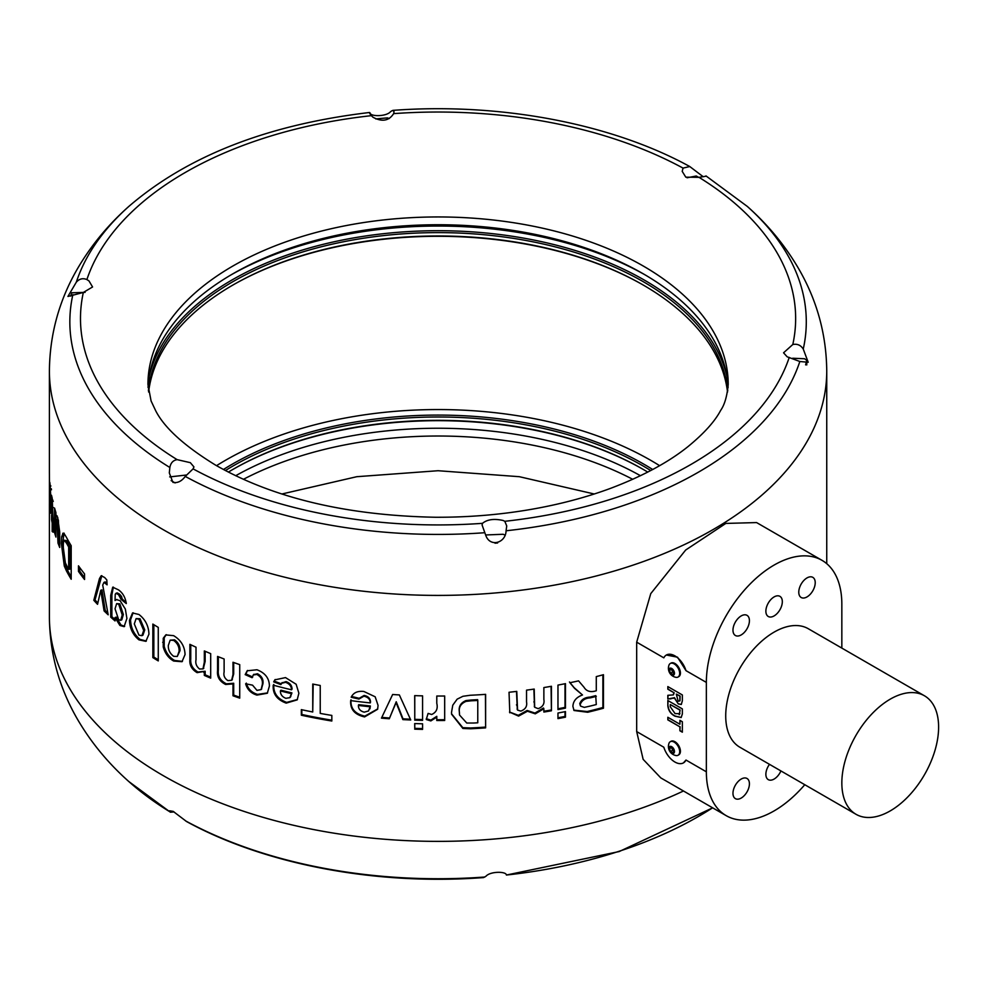<?xml version="1.0" encoding="UTF-8"?>
<svg xmlns="http://www.w3.org/2000/svg" width="988" height="988" viewBox="0 0 988 988"><rect width="100%" height="100%" fill="white"/><g stroke="black" fill="none" stroke-linecap="round" stroke-linejoin="round"><path stroke-width="1.48" d="M671.791 747.706A2.742 1.581 -120 0 0 672.05 748.892A2.742 1.581 -120 0 0 673.73 750.966L671.531 747.558M678.423 754.993A7.805 4.508 -120 0 0 678.805 754.807A7.805 4.508 -120 0 0 680.003 748.558A7.805 4.508 -120 0 0 674.903 741.692A7.805 4.508 -120 0 0 671.013 741.296A7.805 4.508 -120 0 0 670.654 741.543M679.682 751.67A7.805 4.508 -120 0 0 674.174 742.111A7.805 4.508 -120 0 0 670.272 741.729A7.805 4.508 -120 0 0 668.962 743.396A9.176 9.176 0 0 0 675.977 755.536A7.805 4.508 -120 0 0 678.077 755.24A7.805 4.508 -120 0 0 679.682 751.67M674.471 751.498A3.903 2.248 -120 0 0 671.716 746.718A3.903 2.248 -120 0 0 668.95 748.311A3.903 2.248 -120 0 0 671.716 753.078A3.903 2.248 -120 0 0 674.471 751.498M672.828 752.782L670.593 751.485L669.481 748.608L670.593 747.014L672.828 748.311L673.952 751.189L672.828 752.782M671.42 747.496L669.481 748.608M672.606 750.324L670.593 751.485M671.791 669.494A2.742 1.581 -120 0 0 672.05 670.667A2.742 1.581 -120 0 0 673.73 672.754L671.531 669.345M678.423 676.768A7.805 4.508 -120 0 0 678.805 676.595A7.805 4.508 -120 0 0 680.003 670.346A7.805 4.508 -120 0 0 674.903 663.467A7.805 4.508 -120 0 0 671.013 663.084A7.805 4.508 -120 0 0 670.654 663.319M679.682 673.446A7.805 4.508 -120 0 0 674.174 663.887A7.805 4.508 -120 0 0 670.272 663.504A7.805 4.508 -120 0 0 668.962 665.171A9.176 9.176 0 0 0 675.977 677.323A7.805 4.508 -120 0 0 678.077 677.015A7.805 4.508 -120 0 0 679.682 673.446M674.471 673.273A3.903 2.248 -120 0 0 671.716 668.493A3.903 2.248 -120 0 0 668.95 670.086A3.903 2.248 -120 0 0 671.716 674.866A3.903 2.248 -120 0 0 674.471 673.273M672.828 674.557L670.593 673.273L669.481 670.395L670.593 668.802L672.828 670.086L673.952 672.964L672.828 674.557M671.42 669.271L669.481 670.395M672.606 672.112L670.593 673.273M173.678 661.046C168.528 658.119 165.045 653.426 163.242 646.967L163.242 638.273L165.799 634.914L173.641 635.667C180.952 640.088 184.756 646.387 185.052 654.575L181.99 661.701L173.678 661.046L174.617 660.466C169.479 657.551 166.009 652.858 164.206 646.411L164.206 637.717L166.305 634.654M162.687 642.311L163.65 641.755M603.458 708.235L603.458 674.705A388.667 224.4 0 0 1 596.283 676.607L596.283 690.785A388.667 224.4 0 0 1 594.665 691.205C589.811 692.292 586.255 690.97 583.994 687.228L578.56 680.868A388.667 224.4 0 0 1 569.915 682.733L574.584 688.377L582.5 694.984C576.424 697.182 573.213 700.961 572.892 706.346L574.028 710.508L587.712 712.262A388.667 224.4 0 0 0 603.458 708.235L602.878 707.519A387.296 223.609 0 0 1 587.181 711.533L573.793 710.137M565.457 717.165L565.457 711.582A388.667 224.4 0 0 1 557.973 713.027L557.973 718.622A388.667 224.4 0 0 0 565.457 717.165L565 716.424A387.296 223.609 0 0 1 557.973 717.782M565.457 708.137L565.457 683.647A388.667 224.4 0 0 1 557.973 685.092L557.973 709.594A388.667 224.4 0 0 0 565.457 708.137L565 707.396A387.296 223.609 0 0 1 557.973 708.767M543.869 708.779L543.499 708.013L534.94 713.064L527.135 710.471L518.305 715.324L509.573 712.039L509.82 712.817L509.03 692.267A388.667 224.4 0 0 0 516.773 691.39L517.576 710.1L520.849 711.088C525.418 709.359 527.32 706.321 526.542 701.974L526.542 690.143A388.667 224.4 0 0 0 534.212 689.068L534.656 707.247L538.151 708.668C542.758 706.926 544.66 703.876 543.869 699.529L543.869 687.562A388.667 224.4 0 0 0 551.44 686.277L551.44 710.78A388.667 224.4 0 0 1 543.869 712.064L543.869 708.779L535.274 713.83L527.444 711.236L518.589 716.102L509.512 712.076M517.095 709.026L517.576 710.1M485.614 727.872A388.667 224.4 0 0 1 470.646 728.774L462.89 728.465L451.578 714.213L451.528 712.348L452.776 705.185L457.148 699.158L462.927 696.293L470.202 695.268A388.667 224.4 0 0 0 485.614 694.354L485.614 727.872L485.454 694.366M389.284 718.758L396.077 702.542L402.882 719.61A388.667 224.4 0 0 0 410.749 719.98L399.35 694.922A388.667 224.4 0 0 1 392.631 694.502L381.454 718.14A388.667 224.4 0 0 0 389.284 718.758L396.225 701.752L403.005 718.832A387.296 223.609 0 0 0 410.391 719.178M414.688 720.129A388.667 224.4 0 0 0 422.58 720.363L422.58 695.861A388.667 224.4 0 0 1 414.688 695.626L414.775 719.338A387.296 223.609 0 0 0 422.58 719.573M414.688 729.156A388.667 224.4 0 0 0 422.58 729.379L422.58 723.796A388.667 224.4 0 0 1 414.688 723.562L414.775 728.366A387.296 223.609 0 0 0 422.58 728.588M444.686 696.009L444.686 720.499L444.662 696.009A388.667 224.4 0 0 1 436.782 696.034L436.782 703.308L436.795 696.034M436.795 702.517L436.782 703.308C438.067 708.618 436.375 712.348 431.682 714.485L428.1 713.41L426.26 719.511L430.83 720.931L436.782 717.115L436.782 720.536A388.667 224.4 0 0 0 444.686 720.499M351.197 697.244C353.371 692.687 357.582 690.773 363.868 691.476L375.168 696.787L378.071 705.42L377.614 709.273L364.584 716.918C354.68 714.707 350.048 709.273 350.691 700.603A388.667 224.4 0 0 0 370.29 702.913C370.179 699.331 368.042 697.096 363.88 696.207L358.916 699.072L351.197 697.244M320.236 713.41A388.667 224.4 0 0 0 331.832 715.423L331.832 721.018A388.667 224.4 0 0 1 301.34 715.213L301.34 709.631A388.667 224.4 0 0 0 312.739 711.99L312.739 684.054A388.667 224.4 0 0 0 320.236 685.474L320.236 713.41M273.688 681.856L274.862 679.855L285.507 677.595L296.141 684.252L298.882 693.218L297.178 699.887L286.187 703.123C276.936 699.739 272.614 693.749 273.219 685.166A388.667 224.4 0 0 0 291.534 689.797C291.435 686.203 289.435 683.708 285.532 682.325L281.555 683.313L280.876 684.61L273.688 681.856L275.17 679.497M252.545 685.153L256.979 690.39L261.104 689.587L262.339 684.4C262.894 680.065 261.067 676.743 256.831 674.446L253.261 674.977L252.088 677.706L245.185 674.619L247.198 670.778L256.966 669.765C265.167 672.89 269.304 678.324 269.415 686.043L267.303 693.255L256.917 695.107C251.026 693.329 247.272 689.562 245.642 683.795L252.545 685.153M232.983 662.256A388.667 224.4 0 0 0 239.726 664.628L239.726 698.145A388.667 224.4 0 0 1 232.983 695.774L232.983 683.918L225.622 684.474C219.546 681.374 216.866 676.792 217.57 670.729L217.57 656.427A388.667 224.4 0 0 0 224.115 658.984L224.115 671.988C223.325 675.557 224.597 678.423 227.907 680.609L231.637 680.275L232.983 674.594L232.983 662.256M204.331 675.422L205.158 674.792L205.158 671.26L197.106 672.643C191.783 669.494 189.363 665.109 189.881 659.478L189.881 644.337A388.667 224.4 0 0 0 196.007 647.202L196.007 659.774C195.266 663.405 196.451 666.48 199.551 669.012L202.972 668.901L204.331 662.084L204.331 650.931A388.667 224.4 0 0 0 210.691 653.636L210.691 678.126A388.667 224.4 0 0 1 204.331 675.422L204.331 671.889L203.75 672.359M841.838 648.091L841.838 604.187A95.799 55.316 120 0 0 821.991 560.332L756.598 522.578L725.834 523.418L685.672 550.032L650.759 593.627L636.68 642.175L636.68 731.577L663.825 747.237A17.105 9.88 60 0 0 674.903 762.02A17.105 9.88 60 0 0 683.461 762.872A17.105 9.88 60 0 0 685.993 760.044L683.461 762.872M821.991 560.332A95.799 55.316 120 0 0 748.175 585.995A95.799 55.316 120 0 0 706.358 682.412L706.358 771.801A95.799 55.316 120 0 0 726.192 815.656L660.799 777.902L643.139 759.34L636.68 731.577M826.746 563.679L826.746 371.006A388.667 224.4 0 0 1 586.81 578.326A388.667 224.4 0 0 1 163.242 529.679A388.667 224.4 0 0 1 162.983 529.531A388.667 224.4 0 0 1 49.4 371.006L49.4 471.647A388.667 224.4 0 0 0 49.425 474.203L49.425 507.733A388.667 224.4 0 0 1 49.4 505.164A388.667 224.4 0 0 1 49.412 503.176L49.412 491.308M49.511 486.38L49.412 473.635M50.153 505.807L49.548 486.022C49.561 481.304 49.758 481.02 50.153 485.17L51.265 505.844C51.203 513.599 50.833 515.143 50.153 510.5L49.561 495.346L50.153 505.807L50.363 506.856L51.734 506.807M51.512 489.752L50.141 489.801L49.968 488.813L51.339 488.764M50.919 485.997L49.548 486.022C49.561 481.304 49.758 481.02 50.153 485.17M50.746 513.303L50.153 510.5L51.512 510.45M53.204 532.199L52.179 531.544L52.179 522.948A388.667 224.4 0 0 1 51.537 519.626L51.537 514.896A388.667 224.4 0 0 0 52.179 518.218L51.475 495.247L52.191 498.038L53.204 522.738A388.667 224.4 0 0 0 53.735 524.85L53.735 529.58A388.667 224.4 0 0 1 53.204 527.469L53.204 532.199M57.267 516.032L55.921 516.181L57.699 517.354L59.712 532.05L59.712 547.476A388.667 224.4 0 0 1 57.983 543.029L57.045 520.231C56.057 518.749 55.674 520.898 55.921 526.69L55.921 537.064A388.667 224.4 0 0 1 54.562 532.581L54.562 508.079A388.667 224.4 0 0 0 55.921 512.574L55.921 516.181L56.427 515.366M58.391 520.083L57.045 520.231L56.427 519.231L57.773 519.083L58.391 520.083L59.317 542.869A387.296 223.609 0 0 0 59.712 543.906M66.492 570.99L67.802 570.755L65.603 565.828L62.664 543.067L64.072 533.137L62.75 533.347L64.306 533.891L66.369 537.225A388.667 224.4 0 0 0 71.198 545.722L71.198 579.252A388.667 224.4 0 0 1 66.492 570.99L64.294 566.05L61.33 543.252L61.639 536.817L63.096 533.174M78.472 571.422A388.667 224.4 0 0 0 84.548 579.499L84.548 573.917A388.667 224.4 0 0 1 78.472 565.828L78.472 571.422L79.744 571.113A387.296 223.609 0 0 0 84.548 577.585M104.086 610.905L100.764 590.281L97.54 604.323A388.667 224.4 0 0 1 93.811 600.296L99.479 578.536L101.196 575.732L104.666 577.523L106.803 579.919L107.087 584.847L103.987 582.34L102.715 585.081L108.186 614.808A388.667 224.4 0 0 1 104.086 610.905L105.259 610.51L101.949 589.885L100.764 590.281M121.018 599.284L118.535 594.665L116.065 593.331L115.238 594.233L115.04 600.519L116.337 599.58L120.067 600.655L125.34 609.053L126.909 618.426L124.118 626.664L119.894 625.453L115.04 617.562L115.04 620.933A388.667 224.4 0 0 1 110.718 617.117L110.718 595.443L112.706 587.193L118.375 589.799C122.697 592.763 125.34 597.345 126.291 603.569L121.018 599.284L122.129 598.827L121.573 596.517L119.659 594.22L117.202 592.886L115.238 594.233M138.975 639.866C132.985 635.012 129.798 628.504 129.453 620.353L132.54 612.968L138.95 614.487C145.335 619.427 148.669 625.997 148.941 634.197L145.866 641.336L138.975 639.866L140.024 639.372C134.059 634.518 130.885 628.022 130.54 619.884L133.108 612.77M152.844 657.6A388.667 224.4 0 0 0 158.265 660.91L158.265 627.392A388.667 224.4 0 0 1 152.844 624.07L152.844 657.6L153.844 657.057A387.296 223.609 0 0 0 158.265 659.774M174.073 811.926L170.405 812.222L169.553 810.79L173.159 811.37L186.633 821.584C265.303 864.71 376.922 885.619 483.577 877.579L486.047 876.171C490.221 871.28 506.226 871.206 506.412 875.035L619.18 851.557L712.669 807.838M803.256 349.06L808.196 362.275L799.835 361.497L787.164 356.804L783.558 352.802L792.796 344.516C797.267 343.614 800.749 345.133 803.256 349.06A368.228 212.593 0 0 0 747.323 206.443L705.963 175.901M485.688 535.113C489.875 547.809 505.881 542.992 506.066 530.778L506.733 525.937L504.806 521.306L503.127 520.478C494.111 518.465 487.232 519.416 482.49 523.331L482.095 525.023L485.688 535.113M172.912 482.354C177.494 483.293 181.619 481.304 185.262 476.414L193.08 468.868L193.944 466.916L190.338 462.668L177.136 459.642C173.085 460.334 170.665 462.952 169.862 467.497L169.306 472.894L172.912 482.354M805.615 364.881A372.241 214.915 0 0 0 806.776 360.41L804.603 358.755L792.685 358.236M706.272 176.173L699.01 177.334L685.795 177.161L682.202 171.356L683.054 168.108L689.76 166.527L703.234 176.753M485.614 534.965L503.127 534.273L504.782 534.977M169.689 476.908L186.584 475.006M171.122 480.6A372.241 214.915 0 0 0 174.604 482.638A372.241 214.915 0 0 0 175.123 482.947M806.776 360.41L806.776 364.943M698.775 177.42A372.241 214.915 0 0 0 696.256 176L687.08 177.778M391.606 110.952L392.903 110.372L394.039 111.743L393.644 113.632C388.926 120.931 382.047 122.129 373.007 117.251L371.34 115.67C369.265 112.867 368.845 111.94 370.068 112.904C370.228 116.695 386.197 116.72 390.445 111.792L391.606 110.952M369.413 112.644L370.068 112.904M389.247 118.56L387.506 117.893A372.241 214.915 0 0 0 375.798 118.931M86.895 279.579C82.881 277.887 79.349 278.764 76.311 282.185L67.937 296.437L71.544 295.56L83.338 292.448L92.576 286.965L88.982 280.925L86.895 279.579A357.582 206.443 0 0 1 371.34 115.67M70.716 296.104A372.241 214.915 0 0 1 71.692 292.781L85.092 292.374M148.052 387.543A290.139 167.503 180 0 1 232.909 273.8A290.139 167.503 180 0 1 643.225 273.8A290.139 167.503 180 0 1 643.423 273.898A290.139 167.503 180 0 1 728.094 387.543M645.152 274.911A295.61 170.665 0 0 0 230.994 274.911M495.013 543.202A372.241 214.915 0 0 0 497.619 542.968M640.459 475.722A290.139 167.503 0 0 0 235.687 475.722M643.707 469.695A291.497 168.293 0 0 0 384.184 423.58A291.497 168.293 0 0 0 232.427 469.695M228.376 472.091A290.139 167.503 180 0 1 232.909 469.411A290.139 167.503 180 0 1 384.431 423.235A290.139 167.503 180 0 1 643.225 469.411A290.139 167.503 180 0 1 647.77 472.091M650.734 470.547A290.139 167.503 0 0 0 384.431 419.888A290.139 167.503 0 0 0 225.412 470.547M223.436 469.498A291.497 168.293 180 0 1 384.184 417.986A291.497 168.293 180 0 1 652.698 469.498M216.533 465.669A301.081 173.826 180 0 1 650.969 460.47A301.081 173.826 180 0 1 659.614 465.669M643.707 285.31A291.497 168.293 0 0 0 384.184 239.195A291.497 168.293 0 0 0 232.427 285.31M148.62 392.026A290.139 167.503 180 0 1 232.909 285.038A290.139 167.503 180 0 1 384.431 238.861A290.139 167.503 180 0 1 643.225 285.038A290.139 167.503 180 0 1 727.526 392.026M727.748 390.692A290.139 167.503 0 0 0 384.431 235.502A290.139 167.503 0 0 0 148.398 390.692M149.299 376.033A291.497 168.293 180 0 1 384.184 233.613A291.497 168.293 180 0 1 726.847 376.033M636.68 642.175L663.825 657.847A17.105 9.88 60 0 1 666.357 655.019A17.105 9.88 60 0 1 685.993 670.654L706.358 682.412M667.839 695.317L667.839 698.985L674.236 697.75L678.287 703.938L681.3 704.469L682.35 700.85L682.35 694.959L667.839 686.586L667.839 689.192L673.865 692.674L673.297 694.91L667.839 695.317M673.359 698.318L674.434 697.639L678.287 703.938M682.35 708.89L667.839 700.517L667.839 705.728C668.37 710.533 670.741 714.003 674.952 716.152L681.152 717.535L682.35 713.966L682.35 708.89M682.35 721.734L679.905 720.326L679.905 724.241L667.839 717.276L667.839 719.882L679.905 726.847L679.905 730.774L682.35 732.182L682.35 721.734M726.192 815.656A95.799 55.316 120 0 0 804.775 784.719M666.357 655.019L677.521 657.193L685.993 670.654M680.102 720.437L679.905 724.241M668.036 717.387L667.839 719.882M668.036 719.77L679.905 726.847M680.102 726.736L679.905 730.774M680.102 730.663L682.35 731.96M668.036 700.628L667.839 705.728M668.036 705.617C668.567 710.409 670.938 713.892 675.137 716.041L674.952 716.152M675.137 716.041L681.251 717.473M679.966 713.669L675.063 713.608L670.284 706.766L670.284 704.543L680.102 709.977L679.188 714.719M680.102 709.977L679.299 714.657M670.284 704.543L679.905 710.088M668.036 695.305L667.839 698.985M668.036 698.874L670.679 698.874M670.877 698.763L674.434 697.639M678.484 703.827L681.399 704.419M668.036 686.697L667.839 689.192M668.036 689.081L673.865 692.674M674.063 692.563L673.865 693.243M674.063 693.131L673.396 694.848M676.323 694.095L680.102 696.046L679.991 700.788L678.151 701.245L676.323 694.095L679.905 696.157L679.793 700.9L678.151 701.245M924.435 695.774L808.308 628.739A68.431 39.508 120 0 0 738.579 670.568A68.431 39.508 120 0 0 739.889 747.249L856.016 814.297A68.431 39.508 120 0 0 925.744 772.468A68.431 39.508 120 0 0 924.435 695.774A68.431 39.508 120 0 0 854.694 737.616A68.431 39.508 120 0 0 856.016 814.297M749.423 620.674A11.634 6.718 120 0 0 747.014 615.339A11.634 6.718 120 0 0 738.048 618.463A11.634 6.718 120 0 0 732.973 630.171A11.634 6.718 120 0 0 735.381 635.494A11.634 6.718 120 0 0 744.347 632.382A11.634 6.718 120 0 0 749.423 620.674M782.323 601.667A11.634 6.718 120 0 0 779.915 596.344A11.634 6.718 120 0 0 770.949 599.469A11.634 6.718 120 0 0 765.873 611.177A11.634 6.718 120 0 0 768.281 616.5A11.634 6.718 120 0 0 777.247 613.375A11.634 6.718 120 0 0 782.323 601.667M815.224 582.673A11.634 6.718 120 0 0 812.815 577.35A11.634 6.718 120 0 0 803.849 580.462A11.634 6.718 120 0 0 798.773 592.17A11.634 6.718 120 0 0 801.182 597.505A11.634 6.718 120 0 0 810.148 594.381A11.634 6.718 120 0 0 815.224 582.673M769.491 764.354A11.634 6.718 120 0 0 765.873 774.32A11.634 6.718 120 0 0 768.281 779.643A11.634 6.718 120 0 0 780.915 770.949M749.423 783.817A11.634 6.718 120 0 0 747.014 778.482A11.634 6.718 120 0 0 738.048 781.607A11.634 6.718 120 0 0 732.973 793.315A11.634 6.718 120 0 0 735.381 798.637A11.634 6.718 120 0 0 744.347 795.525A11.634 6.718 120 0 0 749.423 783.817M50.573 501.694L51.944 501.632M53.537 531.458L52.179 531.544M52.92 500.113L51.561 500.2M53.278 501.373L51.919 501.459M53.204 518.157L52.179 518.218M52.895 518.169L52.895 519.552L51.537 519.626M53.241 522.874L52.179 522.948M52.895 519.552A387.296 223.609 0 0 0 53.204 521.195M53.537 527.444L53.537 524.085M57.983 543.029L59.317 542.869M54.562 532.581L55.908 532.446A387.296 223.609 0 0 0 55.921 532.483M55.908 532.446L55.908 512.537M64.294 566.05L65.603 565.828M61.33 543.252L62.664 543.067M61.639 536.817L62.973 536.632M67.802 570.755A387.296 223.609 0 0 0 71.198 576.819M68.666 569.347L69.963 569.1L69.963 546.747L68.666 546.994A388.667 224.4 0 0 1 66.69 543.425L64.319 540.238L66.492 540.609L65.171 540.831C63.726 539.942 63.109 542.313 63.355 547.97L65.381 562.938L67.468 567.198A388.667 224.4 0 0 0 68.666 569.347L68.666 546.994M69.963 546.747A387.296 223.609 0 0 1 67.999 543.19L66.492 540.609M79.744 571.113L79.744 567.594M93.811 600.296L95.021 599.938A387.296 223.609 0 0 0 97.849 602.989M95.021 599.938L101.826 575.683M99.479 578.536L100.677 578.141M106.976 582.945L105.16 581.932L103.987 582.34M105.518 583.068L106.692 582.661M105.259 610.51A387.296 223.609 0 0 0 107.853 612.98M120.45 596.974L121.573 596.517M118.535 594.665L119.659 594.22M115.04 600.519L116.917 599.432M124.649 626.367L121.018 624.996L116.176 617.117L115.04 617.562M119.894 625.453L121.018 624.996M110.718 617.117L111.879 616.685A387.296 223.609 0 0 0 115.04 619.501M111.879 616.685L111.879 595.023L113.324 587.082M126.254 602.804L122.129 598.827M120.684 620.303L121.796 619.846L123.352 614.524L119.857 603.841L116.633 603.643L115.04 608.818L118.659 619.698L120.684 620.303L122.24 614.981L118.733 604.286L116.633 603.643M119.857 603.841L118.733 604.286M123.352 614.524L122.24 614.981M129.453 620.353L130.54 619.884M146.348 641.039L140.024 639.372M141.889 635.692L142.927 635.173L144.754 629.912L140 618.723L136.097 618.624L134.306 623.934L138.95 635.123L141.889 635.692L143.717 630.43L138.95 619.229L136.097 618.624M140 618.723L138.95 619.229M144.754 629.912L143.717 630.43M153.844 657.057L153.844 624.7M182.422 661.38L174.617 660.466M177.272 656.477L180.026 650.635C180.174 646.226 178.359 642.62 174.58 639.829L170.146 640.162L168.306 645.485C168.145 649.894 169.936 653.5 173.653 656.304L177.272 656.477L179.112 651.228C179.26 646.819 177.445 643.2 173.653 640.409L170.146 640.162M174.58 639.829L173.653 640.409M180.026 650.635L179.112 651.228M203.343 668.543L205.158 661.454L205.158 651.277M205.158 674.792A387.296 223.609 0 0 0 210.691 677.15M205.158 671.26L197.958 672.013C192.648 668.888 190.252 664.504 190.758 658.873L190.758 644.744M197.106 672.643L197.958 672.013M231.97 679.892L233.699 673.927L233.699 662.516M232.983 695.774L233.699 695.107L233.699 683.251L226.376 683.82C220.312 680.72 217.644 676.138 218.348 670.074L218.348 656.736M226.376 683.82L225.622 684.474M233.699 683.251L232.983 683.918M233.699 695.107A387.296 223.609 0 0 0 239.726 697.232M261.375 689.216L262.956 683.696C263.512 679.349 261.684 676.039 257.46 673.742L253.607 674.668M262.339 684.4L262.956 683.696M256.831 674.446L257.46 673.742M252.743 677.015L245.864 673.94L247.543 670.444M245.185 674.619L245.864 673.94M267.587 692.897L257.559 694.403C251.693 692.637 247.951 688.871 246.321 683.116M256.917 695.107L257.559 694.403M297.413 699.516L286.718 702.394C277.505 699.022 273.194 693.045 273.8 684.449M286.187 703.123L286.718 702.394M291.534 689.797L292.053 689.068C291.954 685.462 289.953 682.98 286.063 681.609L281.852 682.98M285.532 682.325L286.063 681.609M281.432 683.881L274.269 681.14M290.805 696.528L289.855 697.664L285.853 698.318C282.185 696.861 280.37 694.403 280.394 690.933L280.95 690.204A387.296 223.609 0 0 0 291.929 692.897L290.373 696.935M280.394 690.933A388.667 224.4 0 0 0 291.411 693.638L291.929 692.897M289.855 697.664L291.411 693.638M301.34 715.213L301.822 714.472A387.296 223.609 0 0 0 331.832 720.19M301.822 714.472L301.822 709.73M312.739 711.99L313.184 684.141M377.712 708.89L364.844 716.139C354.976 713.941 350.357 708.495 350.999 699.837M364.584 716.918L364.844 716.139M370.29 702.913L370.525 702.135C370.426 698.553 368.289 696.318 364.14 695.441L359.2 698.294L351.506 696.466M363.88 696.207L364.14 695.441M358.916 699.072L359.2 698.294M358.397 705.457A388.667 224.4 0 0 0 370.154 706.766L368.499 710.99L364.239 712.15C360.311 711.162 358.372 708.927 358.397 705.457L358.681 704.679A387.296 223.609 0 0 0 370.389 705.988L369.969 708.495M370.154 706.766L370.389 705.988M436.782 720.536L436.795 719.746A387.296 223.609 0 0 0 444.662 719.709M436.795 719.746L436.795 716.325L430.854 720.141L426.297 718.721M436.782 717.115L436.795 716.325M430.83 720.931L430.854 720.141M414.775 728.366L414.775 723.574M414.775 719.338L414.775 695.638M402.882 719.61L403.005 718.832M397.608 706.815L397.744 706.025M396.077 702.542L396.225 701.752M395.324 704.592L395.472 703.814M394.533 706.618L394.694 705.84M381.825 717.374A387.296 223.609 0 0 0 389.457 717.98M470.646 728.774L470.523 727.983L462.804 727.674L451.553 713.818M462.89 728.465L462.804 727.674M470.523 727.983A387.296 223.609 0 0 0 485.454 727.094M471.19 700.01L471.301 700.801A388.667 224.4 0 0 0 477.772 700.455L477.636 699.665A387.296 223.609 0 0 1 471.19 700.01L465.966 700.578C460.729 702.801 458.518 706.494 459.334 711.656L459.494 714.62M465.966 700.578L466.064 701.369C460.816 703.592 458.593 707.285 459.408 712.447L459.519 715.016L466.768 723.043L473.882 723.018A388.667 224.4 0 0 0 477.772 722.796L477.772 700.455M471.301 700.801L466.064 701.369M459.334 711.656L459.408 712.447M535.274 713.83L534.94 713.064M527.444 711.236L527.135 710.471M518.589 716.102L518.305 715.324M516.502 691.427L517.292 709.335M516.773 705.469L516.502 704.691M533.866 689.118L534.508 706.852M551.045 686.351L551.44 710.78M543.869 711.236A387.296 223.609 0 0 0 551.045 710.026M565 683.733L565 707.396M565 711.669L565 716.424M582.5 694.984L574.114 687.636L569.459 681.992M574.584 688.377L574.114 687.636M602.878 674.866L602.878 707.519M579.758 703.691C581.302 699.603 584.686 697.405 589.922 697.12A387.296 223.609 0 0 0 595.727 695.651L596.283 704.543A388.667 224.4 0 0 1 590.132 706.087L584.34 707.371L580.746 706.21L579.758 703.691L580.524 705.815M589.922 697.12L590.454 697.837C585.205 698.133 581.809 700.331 580.265 704.419M590.454 697.837A388.667 224.4 0 0 0 596.283 696.379M683.474 790.993A388.667 224.4 180 0 1 163.242 775.642A388.667 224.4 180 0 1 49.4 616.969L49.4 505.164M484.886 877.011A368.228 212.593 180 0 1 185.522 820.855M712.62 807.814A368.228 212.593 180 0 1 506.412 875.035M506.066 530.778A368.228 212.593 0 0 0 799.835 361.497M185.262 476.414A368.228 212.593 0 0 0 484.54 532.73M728.205 384.456A290.139 167.503 0 0 0 643.423 266.118A290.139 167.503 0 0 0 327.164 229.673A290.139 167.503 0 0 0 147.941 384.456L151.09 400.98L155.721 410.81C164.416 427.853 184.41 445.983 215.717 465.2C273.639 498.162 346.837 515.514 435.3 517.255C467.88 517.391 499.632 514.797 530.568 509.475C559.677 504.423 586.563 497.297 611.239 488.097C642.978 476.018 668.555 462.199 687.957 446.638C703.999 433.473 714.892 421.394 720.635 410.428C724.587 404.821 727.106 396.163 728.205 384.456M193.08 468.868A357.582 206.443 0 0 0 482.49 523.331M504.806 521.306A357.582 206.443 0 0 0 789.239 357.397M792.796 344.516A357.582 206.443 0 0 0 699.01 177.334M683.054 168.108A357.582 206.443 0 0 0 393.644 113.632M369.512 112.496C267.834 124.537 187.609 155.845 128.811 206.443A368.228 212.593 0 0 0 76.311 282.185M83.338 292.448A357.582 206.443 0 0 0 177.136 459.642M72.877 294.609A368.228 212.593 0 0 0 169.862 467.497M170.109 811.951A368.228 212.593 180 0 1 128.811 781.533L170.405 812.222M243.431 479.304A290.139 167.503 180 0 1 632.715 479.304M685.993 760.044L706.358 771.801M53.537 507.597L52.179 507.696M57.983 531.729L59.317 531.556M67.999 543.19L66.69 543.425M98.553 582.006L99.751 581.623M110.718 595.443L111.879 595.023M204.331 662.084L205.158 661.454M189.881 659.478L190.758 658.873M233.699 673.927L232.983 674.594M218.348 670.074L217.57 670.729M534.212 702.567L533.866 701.801M587.712 712.262L587.181 711.533M678.805 754.807L678.077 755.24M671.013 741.296L670.272 741.729M678.805 676.595L678.077 677.015M671.013 663.084L670.272 663.504M826.746 371.006C826.4 334.339 816.953 300.08 798.39 268.254C784.892 245.271 767.874 224.671 747.323 206.443M689.76 166.527C611.164 123.377 499.582 102.394 392.903 110.372M49.4 371.006C49.733 334.339 59.181 300.08 77.756 268.254C91.254 245.271 108.272 224.671 128.811 206.443M594.22 493.988L519.342 476.698L438.067 470.72L356.804 476.698L281.926 493.988M49.4 616.969C49.733 653.648 59.181 687.895 77.756 719.733C91.254 742.717 108.272 763.316 128.811 781.533M116.979 592.948L115.843 593.38M203.8 668.271L202.972 668.901M231.637 680.275L232.365 679.608M261.721 688.883L261.104 689.587M253.916 674.273L253.261 674.977M282.111 682.585L281.555 683.313M369.87 708.902L370.105 708.124M459.445 714.225L459.519 715.016M534.31 706.482L534.656 707.247M580.24 705.481L580.746 706.21"/></g></svg>
